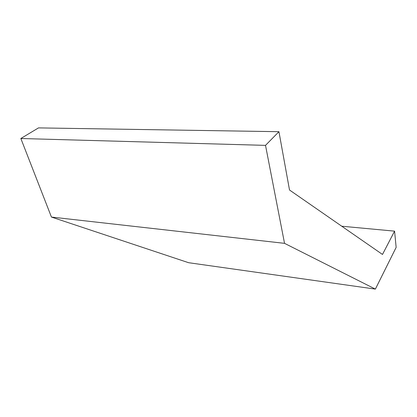 <?xml version="1.0" encoding="UTF-8"?>
<svg xmlns="http://www.w3.org/2000/svg" width="417" height="417" viewBox="0 0 417 417"><rect width="100%" height="100%" fill="white"/><g stroke="black" fill="none" stroke-linecap="round" stroke-linejoin="round"><path stroke-width="0.63" d="M341.752 226.217L394.581 231.143L382.488 254.453L289.513 190.011L278.937 131.694L38.5 127.894L20.85 138.501L265.514 145.371L284.535 243.346L375.378 289.106L188.599 262.705L51.437 217.059L284.535 243.346M278.937 131.694L265.514 145.371M394.581 231.143L396.15 247.385L375.378 289.106M20.85 138.501L51.437 217.059"/></g></svg>

